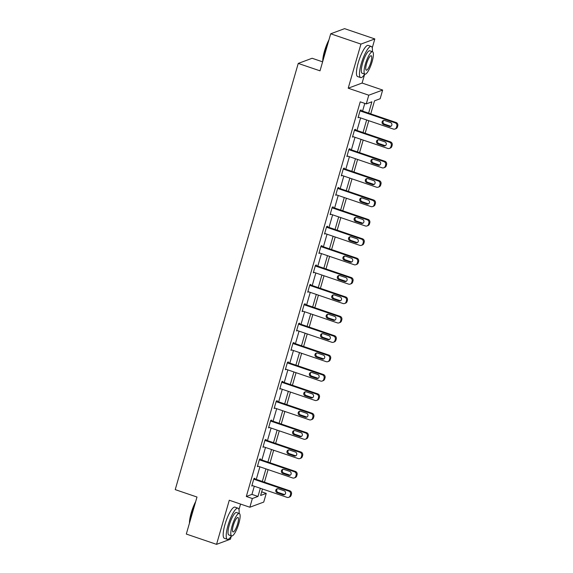 <?xml version="1.0" encoding="UTF-8"?>
<svg xmlns="http://www.w3.org/2000/svg" width="573" height="573" viewBox="0 0 573 573"><rect width="100%" height="100%" fill="white"/><g stroke="black" fill="none" stroke-linecap="round" stroke-linejoin="round"><path stroke-width="0.86" d="M261.668 491.827L266.244 493.389L263.73 502.084L249.849 507.234L252.356 498.539L257.986 496.447L260.35 488.268M322.606 61.841L312.12 58.267L298.239 63.424L175.223 489.621L196.997 497.035L186.311 534.057L216.551 544.35L230.432 539.2L231.349 536.02M238.962 509.641L240.567 504.082M298.239 63.424L320.013 70.83L330.7 33.8L344.581 28.65L374.828 38.943L360.94 44.092L348.212 88.206L368.776 95.204L382.657 90.047L380.15 98.742L374.52 100.834L370.752 113.877M348.212 88.206L362.093 83.049L364.629 74.282M372.242 47.903L374.828 38.943M362.093 83.049L382.657 90.047M330.7 33.8L360.94 44.092M368.618 113.153L371.891 101.808L366.269 103.899L360.216 101.844L246.311 496.483L251.941 494.392L254.297 486.212M256.267 479.386L259.891 466.823M261.861 460.004L265.492 447.441M267.455 440.623L271.086 428.06M273.056 421.234L276.68 408.671M278.65 401.852L282.274 389.289M284.244 382.47L287.868 369.907M289.838 363.089L293.462 350.518M295.432 343.7L299.056 331.137M301.026 324.318L304.657 311.755M306.619 304.936L310.251 292.366M312.221 285.547L315.845 272.984M317.814 266.166L321.439 253.603M323.408 246.784L327.033 234.214M329.002 227.395L332.627 214.832M334.596 208.013L338.22 195.45M340.19 188.632L343.821 176.069M345.784 169.243L349.415 156.68M351.385 149.861L355.009 137.298M356.979 130.479L360.603 117.916M362.573 111.09L364.793 103.398M360.969 110.546L361.148 109.923L360.209 110.274L358.061 117.73L358.999 117.365M355.375 129.935L355.554 129.312L354.615 129.656L352.467 137.112L353.405 136.768L352.639 136.503M383.788 167.803L384.727 167.459A2.636 2.507 69.6 0 0 386.231 165.812L386.589 164.566A2.636 2.507 69.6 0 0 384.884 161.257L349.014 149.059L346.873 156.501L347.811 156.135L382.155 167.817A2.636 2.507 -110.4 0 0 385.292 166.156L385.65 164.917A2.636 2.507 -110.4 0 0 383.946 161.607L348.842 149.66M349.021 149.044L349.96 148.694L349.781 149.317M344.187 168.698L344.366 168.075L343.428 168.426L341.272 175.882L342.217 175.517L341.451 175.274M338.593 188.087L338.772 187.464L337.834 187.808L335.678 195.264L336.623 194.906M330.263 214.03L365.373 225.97A2.636 2.507 -110.4 0 0 367.007 225.955L367.945 225.604A2.636 2.507 69.6 0 0 369.442 223.964L369.8 222.718A2.636 2.507 69.6 0 0 368.102 219.409L332.233 207.211L330.084 214.653L331.029 214.288L330.263 214.044M332.24 207.197L333.178 206.846L332.999 207.469M361.405 245.337L362.344 244.993A2.636 2.507 69.6 0 0 363.848 243.346L364.206 242.107A2.636 2.507 69.6 0 0 362.508 238.798L326.639 226.593L324.49 234.035L325.435 233.669L359.772 245.359A2.636 2.507 -110.4 0 0 362.91 243.697L363.268 242.451A2.636 2.507 -110.4 0 0 361.57 239.142L326.46 227.202M326.639 226.579L327.577 226.228L327.398 226.851M319.075 252.8L354.178 264.74A2.636 2.507 -110.4 0 0 355.812 264.726L356.75 264.375A2.636 2.507 69.6 0 0 358.254 262.728L358.612 261.489A2.636 2.507 69.6 0 0 356.915 258.179L321.045 245.975L318.896 253.416L319.834 253.058M321.045 245.96L321.983 245.616L321.804 246.232M316.21 265.621L316.389 264.998L315.451 265.349L313.302 272.805L314.24 272.44M307.887 291.564L342.991 303.511A2.636 2.507 -110.4 0 0 344.624 303.489L345.562 303.146A2.636 2.507 69.6 0 0 347.066 301.498L347.424 300.259A2.636 2.507 69.6 0 0 345.72 296.95L309.857 284.745L307.708 292.187L308.646 291.836L307.88 291.578M309.857 284.731L310.795 284.38L310.616 285.003M339.03 322.878L339.968 322.527A2.636 2.507 69.6 0 0 341.472 320.88L341.83 319.641A2.636 2.507 69.6 0 0 340.126 316.332L304.256 304.127L302.107 311.569L303.053 311.211L302.286 310.96L337.397 322.893A2.636 2.507 -110.4 0 0 340.534 321.231L340.892 319.992A2.636 2.507 -110.4 0 0 339.187 316.683L304.084 304.736M304.263 304.113L305.201 303.769L305.022 304.385M299.428 323.774L299.607 323.151L298.669 323.501L296.513 330.958L297.459 330.592M293.834 343.155L294.013 342.532L293.075 342.883L290.919 350.339L291.865 349.974M285.504 369.098L320.608 381.045A2.636 2.507 -110.4 0 0 322.241 381.031L323.179 380.68A2.636 2.507 69.6 0 0 324.683 379.032L325.041 377.793A2.636 2.507 69.6 0 0 323.344 374.484L287.474 362.279L285.325 369.721L286.271 369.363M287.481 362.265L288.412 361.921L288.233 362.537M316.647 400.412L317.585 400.061A2.636 2.507 69.6 0 0 319.089 398.421L319.448 397.175A2.636 2.507 69.6 0 0 317.75 393.866L281.88 381.668L279.731 389.11L280.67 388.745L315.014 400.427A2.636 2.507 -110.4 0 0 318.151 398.765L318.509 397.526A2.636 2.507 -110.4 0 0 316.812 394.217L281.701 382.27M281.88 381.654L282.818 381.303L282.639 381.926M277.046 401.308L277.225 400.685L276.286 401.036L274.138 408.492L275.076 408.126M271.452 420.689L271.631 420.073L270.692 420.417L268.544 427.873L269.482 427.53L268.716 427.265M263.881 446.911L298.232 458.579A2.636 2.507 -110.4 0 0 299.865 458.565L300.804 458.214A2.636 2.507 69.6 0 0 302.308 456.574L302.666 455.327A2.636 2.507 69.6 0 0 300.961 452.018L265.091 439.82L262.95 447.255L263.888 446.897M265.098 439.806L266.037 439.455L265.858 440.078M294.271 477.946L295.21 477.603A2.636 2.507 69.6 0 0 296.714 475.955L297.072 474.716A2.636 2.507 69.6 0 0 295.367 471.407L259.497 459.202L257.349 466.644L258.294 466.279L292.638 477.968A2.636 2.507 -110.4 0 0 295.775 476.306L296.134 475.06A2.636 2.507 -110.4 0 0 294.429 471.751L259.325 459.811M259.505 459.188L260.443 458.837L260.264 459.46M254.67 478.842L254.849 478.226L253.911 478.57L251.755 486.026L252.7 485.668M249.849 507.234L229.286 500.236L216.551 544.35M246.311 496.483L252.356 498.539M366.269 103.899L368.776 95.204M262.484 488.991L260.615 495.473L266.244 493.389M368.79 120.695L365.159 133.258M363.189 140.084L359.565 152.647M357.595 159.466L353.971 172.029M352.001 178.848L348.377 191.411M346.407 198.237L342.783 210.8M340.813 217.618L337.189 230.181M335.219 237L331.588 249.563M329.625 256.389L325.994 268.952M324.024 275.771L320.4 288.334M318.43 295.152L314.806 307.715M312.837 314.541L309.212 327.104M307.243 333.923L303.618 346.486M301.649 353.305L298.024 365.868M296.055 372.694L292.423 385.257M290.461 392.075L286.829 404.638M284.86 411.457L281.236 424.02M279.266 430.839L275.642 443.409M273.672 450.228L270.048 462.791M268.078 469.609L264.454 482.172M262.319 481.449L265.944 468.886M267.913 462.06L271.538 449.497M273.507 442.678L277.131 430.115M279.101 423.297L282.725 410.734M284.695 403.908L288.319 391.345M290.289 384.526L293.92 371.963M295.883 365.144L299.514 352.581M301.484 345.763L305.108 333.192M307.078 326.374L310.702 313.811M312.672 306.992L316.296 294.429M318.266 287.61L321.89 275.04M323.86 268.221L327.484 255.658M329.454 248.84L333.085 236.277M335.047 229.458L338.679 216.888M340.649 210.069L344.273 197.506M346.242 190.687L349.867 178.124M351.836 171.306L355.461 158.742M357.43 151.917L361.054 139.354M363.024 132.535L366.648 119.972M251.941 494.392L257.986 496.447M360.209 110.288L396.079 122.493A2.636 2.507 69.6 0 1 397.777 125.802L397.418 127.041A2.636 2.507 69.6 0 1 395.914 128.689L394.976 129.032A2.636 2.507 -110.4 0 1 393.343 129.054L358.999 117.379M337.826 187.822L373.696 200.027A2.636 2.507 69.6 0 1 375.401 203.336L375.043 204.575A2.636 2.507 69.6 0 1 373.539 206.223L372.6 206.574A2.636 2.507 -110.4 0 1 370.967 206.588L336.616 194.92M319.068 252.808L319.834 253.073M313.474 272.196L314.24 272.454M298.662 323.516L334.532 335.714A2.636 2.507 69.6 0 1 336.236 339.023L335.878 340.269A2.636 2.507 69.6 0 1 334.374 341.909L333.436 342.26A2.636 2.507 -110.4 0 1 331.803 342.274L297.451 330.607M291.098 349.731L291.858 349.988M285.504 369.112L286.264 369.377M276.286 401.05L312.149 413.255A2.636 2.507 69.6 0 1 313.854 416.564L313.495 417.803A2.636 2.507 69.6 0 1 311.991 419.45L311.053 419.794A2.636 2.507 -110.4 0 1 309.42 419.816L275.076 408.141M253.903 478.584L289.773 490.789A2.636 2.507 69.6 0 1 291.471 494.098L291.113 495.337A2.636 2.507 69.6 0 1 289.616 496.984L288.677 497.335A2.636 2.507 -110.4 0 1 287.044 497.35L252.693 485.682M360.03 110.897L395.141 122.837A2.636 2.507 -110.4 0 1 396.838 126.146L396.48 127.392A2.636 2.507 -110.4 0 1 394.976 129.032M390.457 122.479A2.106 2.006 69.6 0 1 390.621 126.44A2.106 2.006 69.6 0 1 389.311 126.454L383.509 124.477A2.106 2.006 69.6 0 1 383.344 120.516A2.106 2.006 69.6 0 1 384.655 120.502L390.457 122.479M391.065 126.203A2.106 2.006 69.6 0 1 390.249 126.103L384.447 124.126A2.106 2.006 69.6 0 1 383.838 120.402M322.728 61.426A16.058 3.861 -71.2 0 1 324.483 51.155A16.058 3.861 -71.2 0 1 328.945 39.881M328.551 41.263A16.452 3.954 108.8 0 0 324.733 51.319A16.452 3.954 108.8 0 0 322.957 60.623M372.371 51.677A16.452 3.954 108.8 0 0 371.254 46.434A16.452 3.954 108.8 0 0 361.262 63.753A16.452 3.954 108.8 0 0 360.653 77.591A16.452 3.954 108.8 0 0 364.736 74.11M371.254 46.434L368.231 45.403A16.452 3.954 108.8 0 0 358.24 62.722A16.452 3.954 108.8 0 0 357.631 76.56L360.653 77.591M364.922 74.175L362.136 73.229A11.847 2.844 -71.2 0 1 362.58 63.266A11.847 2.844 -71.2 0 1 369.771 50.796L372.55 51.742A11.847 2.844 108.8 0 0 365.359 64.212A11.847 2.844 108.8 0 0 364.922 74.175A11.847 2.844 108.8 0 0 372.113 61.705A11.847 2.844 108.8 0 0 372.55 51.742M366.562 63.768A7.635 1.834 108.8 0 0 366.276 70.185A7.635 1.834 108.8 0 0 370.91 62.149A7.635 1.834 108.8 0 0 371.197 55.731A7.635 1.834 108.8 0 0 366.562 63.768M189.455 523.163A16.058 3.861 -71.2 0 1 191.21 512.892A16.058 3.861 -71.2 0 1 195.672 501.619M195.271 503.001A16.452 3.954 108.8 0 0 191.461 513.057A16.452 3.954 108.8 0 0 189.684 522.361M239.091 513.415A16.452 3.954 108.8 0 0 237.981 508.172A16.452 3.954 108.8 0 0 227.99 525.491A16.452 3.954 108.8 0 0 227.381 539.329A16.452 3.954 108.8 0 0 231.463 535.848M237.981 508.172L234.959 507.141A16.452 3.954 108.8 0 0 224.967 524.46A16.452 3.954 108.8 0 0 224.358 538.298L227.381 539.329M231.65 535.913L228.863 534.967A11.847 2.844 -71.2 0 1 229.307 525.004A11.847 2.844 -71.2 0 1 236.499 512.534L239.278 513.48A11.847 2.844 108.8 0 0 232.086 525.95A11.847 2.844 108.8 0 0 231.65 535.913A11.847 2.844 108.8 0 0 238.841 523.443A11.847 2.844 108.8 0 0 239.278 513.48M233.29 525.505A7.635 1.834 108.8 0 0 233.003 531.923A7.635 1.834 108.8 0 0 237.637 523.887A7.635 1.834 108.8 0 0 237.924 517.469A7.635 1.834 108.8 0 0 233.29 525.505M354.436 130.279L389.54 142.226A2.636 2.507 -110.4 0 1 391.244 145.535L390.886 146.774A2.636 2.507 -110.4 0 1 387.749 148.436L352.646 136.496M389.382 148.421L390.32 148.07A2.636 2.507 69.6 0 0 391.825 146.43L392.183 145.184A2.636 2.507 69.6 0 0 390.478 141.875L354.615 129.67M384.863 141.86A2.106 2.006 69.6 0 1 385.027 145.821A2.106 2.006 69.6 0 1 383.717 145.836L377.908 143.859A2.106 2.006 69.6 0 1 377.75 139.898A2.106 2.006 69.6 0 1 379.061 139.884L384.863 141.86M385.471 145.585A2.106 2.006 69.6 0 1 384.655 145.492L378.846 143.515A2.106 2.006 69.6 0 1 378.244 139.783M379.269 161.242A2.106 2.006 69.6 0 1 379.426 165.21A2.106 2.006 69.6 0 1 378.123 165.217L372.314 163.248A2.106 2.006 69.6 0 1 372.156 159.28A2.106 2.006 69.6 0 1 373.467 159.273L379.269 161.242M379.878 164.974A2.106 2.006 69.6 0 1 379.061 164.874L373.252 162.897A2.106 2.006 69.6 0 1 372.651 159.172M343.248 169.049L378.352 180.989A2.636 2.507 -110.4 0 1 380.057 184.298L379.698 185.545A2.636 2.507 -110.4 0 1 376.561 187.206L341.458 175.259M378.194 187.185L379.133 186.841A2.636 2.507 69.6 0 0 380.637 185.194L380.995 183.954A2.636 2.507 69.6 0 0 379.29 180.645L343.42 168.441M373.675 180.631A2.106 2.006 69.6 0 1 373.832 184.592A2.106 2.006 69.6 0 1 372.529 184.606L366.72 182.629A2.106 2.006 69.6 0 1 366.562 178.669A2.106 2.006 69.6 0 1 367.866 178.654L373.675 180.631M374.284 184.356A2.106 2.006 69.6 0 1 373.467 184.255L367.658 182.278A2.106 2.006 69.6 0 1 367.057 178.554M337.655 188.431L372.758 200.378A2.636 2.507 -110.4 0 1 374.463 203.687L374.105 204.926A2.636 2.507 -110.4 0 1 372.6 206.574M368.081 200.013A2.106 2.006 69.6 0 1 368.238 203.974A2.106 2.006 69.6 0 1 366.935 203.988L361.126 202.011A2.106 2.006 69.6 0 1 360.969 198.05A2.106 2.006 69.6 0 1 362.272 198.036L368.081 200.013M368.683 203.737A2.106 2.006 69.6 0 1 367.873 203.644L362.064 201.667A2.106 2.006 69.6 0 1 361.463 197.936M332.061 207.813L367.164 219.76A2.636 2.507 -110.4 0 1 368.869 223.069L368.503 224.308A2.636 2.507 -110.4 0 1 367.007 225.955M362.487 219.395A2.106 2.006 69.6 0 1 362.645 223.363A2.106 2.006 69.6 0 1 361.341 223.37L355.532 221.4A2.106 2.006 69.6 0 1 355.375 217.432A2.106 2.006 69.6 0 1 356.678 217.418L362.487 219.395M363.089 223.126A2.106 2.006 69.6 0 1 362.279 223.026L356.47 221.049A2.106 2.006 69.6 0 1 355.862 217.325M356.893 238.783A2.106 2.006 69.6 0 1 357.051 242.744A2.106 2.006 69.6 0 1 355.74 242.759L349.938 240.782A2.106 2.006 69.6 0 1 349.781 236.821A2.106 2.006 69.6 0 1 351.084 236.807L356.893 238.783M357.495 242.508A2.106 2.006 69.6 0 1 356.678 242.408L350.877 240.431A2.106 2.006 69.6 0 1 350.268 236.706M320.866 246.583L355.976 258.53A2.636 2.507 -110.4 0 1 357.674 261.84L357.316 263.079A2.636 2.507 -110.4 0 1 355.812 264.726M351.299 258.165A2.106 2.006 69.6 0 1 351.457 262.126A2.106 2.006 69.6 0 1 350.146 262.14L344.344 260.163A2.106 2.006 69.6 0 1 344.18 256.203A2.106 2.006 69.6 0 1 345.49 256.188L351.299 258.165M351.901 261.89A2.106 2.006 69.6 0 1 351.084 261.797L345.283 259.82A2.106 2.006 69.6 0 1 344.674 256.088M315.272 265.965L350.375 277.912A2.636 2.507 -110.4 0 1 352.08 281.221L351.722 282.46A2.636 2.507 -110.4 0 1 348.585 284.122L313.481 272.182M350.218 284.108L351.156 283.757A2.636 2.507 69.6 0 0 352.66 282.117L353.018 280.87A2.636 2.507 69.6 0 0 351.313 277.561L315.451 265.363M345.698 277.547A2.106 2.006 69.6 0 1 345.863 281.515A2.106 2.006 69.6 0 1 344.552 281.522L338.743 279.552A2.106 2.006 69.6 0 1 338.586 275.584A2.106 2.006 69.6 0 1 339.896 275.57L345.698 277.547M346.307 281.279A2.106 2.006 69.6 0 1 345.49 281.178L339.682 279.201A2.106 2.006 69.6 0 1 339.08 275.477M309.678 285.354L344.781 297.294A2.636 2.507 -110.4 0 1 346.486 300.603L346.128 301.849A2.636 2.507 -110.4 0 1 344.624 303.489M340.104 296.936A2.106 2.006 69.6 0 1 340.262 300.897A2.106 2.006 69.6 0 1 338.958 300.911L333.149 298.934A2.106 2.006 69.6 0 1 332.992 294.973A2.106 2.006 69.6 0 1 334.303 294.959L340.104 296.936M340.713 300.66A2.106 2.006 69.6 0 1 339.896 300.56L334.088 298.583A2.106 2.006 69.6 0 1 333.486 294.859M334.51 316.317A2.106 2.006 69.6 0 1 334.668 320.278A2.106 2.006 69.6 0 1 333.364 320.293L327.555 318.316A2.106 2.006 69.6 0 1 327.398 314.355A2.106 2.006 69.6 0 1 328.701 314.341L334.51 316.317M335.119 320.042A2.106 2.006 69.6 0 1 334.303 319.942L328.494 317.972A2.106 2.006 69.6 0 1 327.892 314.24M298.49 324.117L333.593 336.065A2.636 2.507 -110.4 0 1 335.298 339.374L334.94 340.613A2.636 2.507 -110.4 0 1 333.436 342.26M328.916 335.699A2.106 2.006 69.6 0 1 329.074 339.667A2.106 2.006 69.6 0 1 327.77 339.674L321.962 337.705A2.106 2.006 69.6 0 1 321.804 333.737A2.106 2.006 69.6 0 1 323.108 333.722L328.916 335.699M329.518 339.431A2.106 2.006 69.6 0 1 328.709 339.331L322.9 337.354A2.106 2.006 69.6 0 1 322.298 333.629M292.896 343.506L328 355.446A2.636 2.507 -110.4 0 1 329.704 358.755L329.339 360.002A2.636 2.507 -110.4 0 1 326.209 361.663L291.098 349.716M327.842 361.642L328.78 361.298A2.636 2.507 69.6 0 0 330.277 359.651L330.635 358.411A2.636 2.507 69.6 0 0 328.938 355.102L293.068 342.898M323.322 355.088A2.106 2.006 69.6 0 1 323.48 359.049A2.106 2.006 69.6 0 1 322.176 359.063L316.368 357.086A2.106 2.006 69.6 0 1 316.21 353.126A2.106 2.006 69.6 0 1 317.514 353.111L323.322 355.088M323.924 358.813A2.106 2.006 69.6 0 1 323.115 358.712L317.306 356.735A2.106 2.006 69.6 0 1 316.697 353.011M287.295 362.888L322.406 374.835A2.636 2.507 -110.4 0 1 324.103 378.144L323.745 379.383A2.636 2.507 -110.4 0 1 322.241 381.031M317.729 374.47A2.106 2.006 69.6 0 1 317.886 378.431A2.106 2.006 69.6 0 1 316.575 378.445L310.774 376.468A2.106 2.006 69.6 0 1 310.616 372.507A2.106 2.006 69.6 0 1 311.92 372.493L317.729 374.47M318.33 378.194A2.106 2.006 69.6 0 1 317.514 378.094L311.712 376.124A2.106 2.006 69.6 0 1 311.103 372.393M312.135 393.852A2.106 2.006 69.6 0 1 312.292 397.812A2.106 2.006 69.6 0 1 310.981 397.827L305.18 395.857A2.106 2.006 69.6 0 1 305.015 391.889A2.106 2.006 69.6 0 1 306.326 391.875L312.135 393.852M312.736 397.576A2.106 2.006 69.6 0 1 311.92 397.483L306.118 395.506A2.106 2.006 69.6 0 1 305.509 391.782M276.107 401.659L311.211 413.599A2.636 2.507 -110.4 0 1 312.915 416.908L312.557 418.154A2.636 2.507 -110.4 0 1 311.053 419.794M306.534 413.24A2.106 2.006 69.6 0 1 306.698 417.201A2.106 2.006 69.6 0 1 305.388 417.216L299.579 415.239A2.106 2.006 69.6 0 1 299.421 411.278A2.106 2.006 69.6 0 1 300.732 411.264L306.534 413.24M307.142 416.965A2.106 2.006 69.6 0 1 306.326 416.865L300.517 414.888A2.106 2.006 69.6 0 1 299.915 411.163M270.513 421.04L305.617 432.987A2.636 2.507 -110.4 0 1 307.321 436.297L306.963 437.536A2.636 2.507 -110.4 0 1 303.826 439.197L268.723 427.25M305.459 439.183L306.397 438.832A2.636 2.507 69.6 0 0 307.902 437.185L308.26 435.946A2.636 2.507 69.6 0 0 306.555 432.636L270.692 420.432M300.94 432.622A2.106 2.006 69.6 0 1 301.097 436.583A2.106 2.006 69.6 0 1 299.794 436.597L293.985 434.62A2.106 2.006 69.6 0 1 293.827 430.66A2.106 2.006 69.6 0 1 295.138 430.645L300.94 432.622M301.548 436.347A2.106 2.006 69.6 0 1 300.732 436.246L294.923 434.277A2.106 2.006 69.6 0 1 294.321 430.545M264.919 440.422L300.023 452.369A2.636 2.507 -110.4 0 1 301.727 455.678L301.369 456.917A2.636 2.507 -110.4 0 1 299.865 458.565M295.346 452.004A2.106 2.006 69.6 0 1 295.503 455.965A2.106 2.006 69.6 0 1 294.2 455.979L288.391 454.009A2.106 2.006 69.6 0 1 288.233 450.041A2.106 2.006 69.6 0 1 289.537 450.027L295.346 452.004M295.954 455.728A2.106 2.006 69.6 0 1 295.138 455.635L289.329 453.658A2.106 2.006 69.6 0 1 288.728 449.934M289.752 471.393A2.106 2.006 69.6 0 1 289.909 475.354A2.106 2.006 69.6 0 1 288.606 475.368L282.797 473.391A2.106 2.006 69.6 0 1 282.639 469.43A2.106 2.006 69.6 0 1 283.943 469.416L289.752 471.393M290.353 475.117A2.106 2.006 69.6 0 1 289.544 475.017L283.735 473.04A2.106 2.006 69.6 0 1 283.134 469.316M253.732 479.193L288.835 491.14A2.636 2.507 -110.4 0 1 290.54 494.442L290.174 495.688A2.636 2.507 -110.4 0 1 288.677 497.335M284.158 490.775A2.106 2.006 69.6 0 1 284.315 494.735A2.106 2.006 69.6 0 1 283.012 494.75L277.203 492.773A2.106 2.006 69.6 0 1 277.046 488.812A2.106 2.006 69.6 0 1 278.349 488.798L284.158 490.775M284.76 494.499A2.106 2.006 69.6 0 1 283.95 494.399L278.141 492.429A2.106 2.006 69.6 0 1 277.533 488.697M396.079 122.493L395.141 122.837M397.777 125.802L396.838 126.146M397.418 127.041L396.48 127.392M389.311 126.454L390.249 126.103M383.509 124.477L384.447 124.126M390.478 141.875L389.54 142.226M392.183 145.184L391.244 145.535M391.825 146.43L390.886 146.774M383.717 145.836L384.655 145.492M377.908 143.859L378.846 143.515M384.884 161.257L383.946 161.607M386.589 164.566L385.65 164.917M386.231 165.812L385.292 166.156M378.123 165.217L379.061 164.874M372.314 163.248L373.252 162.897M379.29 180.645L378.352 180.989M380.995 183.954L380.057 184.298M380.637 185.194L379.698 185.545M372.529 184.606L373.467 184.255M366.72 182.629L367.658 182.278M373.696 200.027L372.758 200.378M375.401 203.336L374.463 203.687M375.043 204.575L374.105 204.926M366.935 203.988L367.873 203.644M361.126 202.011L362.064 201.667M368.102 219.409L367.164 219.76M369.8 222.718L368.869 223.069M369.442 223.964L368.503 224.308M361.341 223.37L362.279 223.026M355.532 221.4L356.47 221.049M362.508 238.798L361.57 239.142M364.206 242.107L363.268 242.451M363.848 243.346L362.91 243.697M355.74 242.759L356.678 242.408M349.938 240.782L350.877 240.431M356.915 258.179L355.976 258.53M358.612 261.489L357.674 261.84M358.254 262.728L357.316 263.079M350.146 262.14L351.084 261.797M344.344 260.163L345.283 259.82M351.313 277.561L350.375 277.912M353.018 280.87L352.08 281.221M352.66 282.117L351.722 282.46M344.552 281.522L345.49 281.178M338.743 279.552L339.682 279.201M345.72 296.95L344.781 297.294M347.424 300.259L346.486 300.603M347.066 301.498L346.128 301.849M338.958 300.911L339.896 300.56M333.149 298.934L334.088 298.583M340.126 316.332L339.187 316.683M341.83 319.641L340.892 319.992M341.472 320.88L340.534 321.231M333.364 320.293L334.303 319.942M327.555 318.316L328.494 317.972M334.532 335.714L333.593 336.065M336.236 339.023L335.298 339.374M335.878 340.269L334.94 340.613M327.77 339.674L328.709 339.331M321.962 337.705L322.9 337.354M328.938 355.102L328 355.446M330.635 358.411L329.704 358.755M330.277 359.651L329.339 360.002M322.176 359.063L323.115 358.712M316.368 357.086L317.306 356.735M323.344 374.484L322.406 374.835M325.041 377.793L324.103 378.144M324.683 379.032L323.745 379.383M316.575 378.445L317.514 378.094M310.774 376.468L311.712 376.124M317.75 393.866L316.812 394.217M319.448 397.175L318.509 397.526M319.089 398.421L318.151 398.765M310.981 397.827L311.92 397.483M305.18 395.857L306.118 395.506M312.149 413.255L311.211 413.599M313.854 416.564L312.915 416.908M313.495 417.803L312.557 418.154M305.388 417.216L306.326 416.865M299.579 415.239L300.517 414.888M306.555 432.636L305.617 432.987M308.26 435.946L307.321 436.297M307.902 437.185L306.963 437.536M299.794 436.597L300.732 436.246M293.985 434.62L294.923 434.277M300.961 452.018L300.023 452.369M302.666 455.327L301.727 455.678M302.308 456.574L301.369 456.917M294.2 455.979L295.138 455.635M288.391 454.009L289.329 453.658M295.367 471.407L294.429 471.751M297.072 474.716L296.134 475.06M296.714 475.955L295.775 476.306M288.606 475.368L289.544 475.017M282.797 473.391L283.735 473.04M289.773 490.789L288.835 491.14M291.471 494.098L290.54 494.442M291.113 495.337L290.174 495.688M283.012 494.75L283.95 494.399M277.203 492.773L278.141 492.429"/></g></svg>
